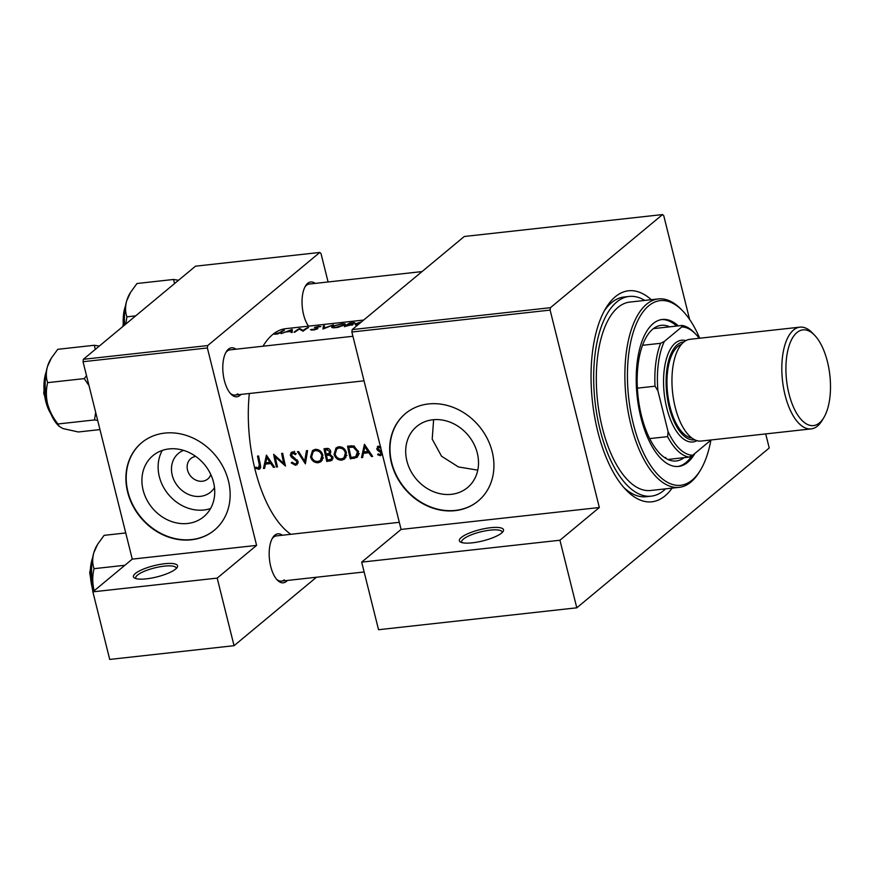 <?xml version="1.0" encoding="UTF-8"?>
<svg xmlns="http://www.w3.org/2000/svg" width="874" height="874" viewBox="0 0 874 874"><rect width="100%" height="100%" fill="white"/><g stroke="black" fill="none" stroke-linecap="round" stroke-linejoin="round"><path stroke-width="1.31" d="M175.652 569.061A22.746 5.801 166 0 1 154.469 577.485A22.746 5.801 166 0 1 134.574 578.085A22.746 5.801 166 0 1 135.339 573.519A22.746 5.801 166 0 1 162.313 564.025A22.746 5.801 166 0 1 177.149 567.466A22.746 5.801 166 0 1 175.652 569.061M176.187 568.581A20.845 5.32 -14 0 0 176.166 568.024A20.845 5.32 -14 0 0 159.571 566.844A20.845 5.32 -14 0 0 137.458 575.114A20.845 5.32 -14 0 0 135.71 578.107A20.845 5.32 -14 0 0 135.951 578.621M501.6 533.042A22.746 5.801 166 0 1 480.405 541.465A22.746 5.801 166 0 1 460.522 542.066A22.746 5.801 166 0 1 461.275 537.499A22.746 5.801 166 0 1 488.26 528.005A22.746 5.801 166 0 1 503.096 531.447A22.746 5.801 166 0 1 501.6 533.042M502.135 532.561A20.845 5.32 -14 0 0 502.113 532.004A20.845 5.32 -14 0 0 485.507 530.824A20.845 5.32 -14 0 0 463.395 539.094A20.845 5.32 -14 0 0 461.647 542.088A20.845 5.32 -14 0 0 461.887 542.601M214.501 487.659A25.171 21.511 50.3 0 1 200.43 496.356A25.171 21.511 50.3 0 1 173.085 478.002A25.171 21.511 50.3 0 1 183.54 450.372M195.71 456.403A13.274 11.34 -129.7 0 0 190.816 458.577A13.274 11.34 -129.7 0 0 188.708 473.205A13.274 11.34 -129.7 0 0 202.397 481.235A13.274 11.34 -129.7 0 0 207.772 478.996A13.274 11.34 -129.7 0 0 210.809 474.582M169.032 448.93A39.734 33.955 -129.7 0 0 152.939 455.638A39.734 33.955 -129.7 0 0 146.624 499.425A39.734 33.955 -129.7 0 0 187.626 523.482A39.734 33.955 -129.7 0 0 203.708 516.763A39.734 33.955 -129.7 0 0 210.033 472.976A39.734 33.955 -129.7 0 0 169.032 448.93M162.302 450.416A39.734 33.955 -129.7 0 0 166.049 491.308A39.734 33.955 -129.7 0 0 203.839 510.012A39.734 33.955 -129.7 0 0 210.568 508.526M164.716 433.1A56.865 48.594 -129.7 0 0 141.686 442.703A56.865 48.594 -129.7 0 0 132.64 505.38A56.865 48.594 -129.7 0 0 191.33 539.804A56.865 48.594 -129.7 0 0 214.359 530.201A56.865 48.594 -129.7 0 0 223.405 467.524A56.865 48.594 -129.7 0 0 164.716 433.1M141.839 442.583A56.865 48.594 -129.7 0 0 133.001 505.227A56.865 48.594 -129.7 0 0 191.625 539.553A56.865 48.594 -129.7 0 0 214.512 530.081M432.805 419.771A39.734 33.955 -129.7 0 0 416.723 426.49A39.734 33.955 -129.7 0 0 410.398 470.278A39.734 33.955 -129.7 0 0 451.399 494.323A39.734 33.955 -129.7 0 0 467.492 487.616A39.734 33.955 -129.7 0 0 473.806 443.828A39.734 33.955 -129.7 0 0 432.805 419.771M477.772 470.146L458.435 466.945L441.556 456.239L432.204 439.141L433.624 419.695M428.5 403.952A56.865 48.594 -129.7 0 0 405.47 413.555A56.865 48.594 -129.7 0 0 396.425 476.232A56.865 48.594 -129.7 0 0 455.103 510.656A56.865 48.594 -129.7 0 0 478.133 501.053A56.865 48.594 -129.7 0 0 487.179 438.377A56.865 48.594 -129.7 0 0 428.5 403.952M405.623 413.424A56.865 48.594 -129.7 0 0 396.774 476.079A56.865 48.594 -129.7 0 0 455.409 510.405A56.865 48.594 -129.7 0 0 478.286 500.922M308.478 326.155A24.647 11.154 -96.3 0 1 305.485 285.995A24.647 11.154 -96.3 0 1 307.681 283.351A24.647 11.154 -96.3 0 1 315.208 283.394M422.033 271.585L309.265 284.05A22.746 10.291 83.7 0 0 306.435 285.317A22.746 10.291 83.7 0 0 304.95 286.934M240.962 394.425A24.647 11.154 -96.3 0 1 239.957 395.409A24.647 11.154 -96.3 0 1 230.9 394.01A24.647 11.154 -96.3 0 1 226.235 351.807A24.647 11.154 -96.3 0 1 228.431 349.163A24.647 11.154 -96.3 0 1 235.958 349.207M352.932 336.282L230.015 349.862A22.746 10.291 83.7 0 0 227.196 351.13A22.746 10.291 83.7 0 0 225.71 352.746M230.179 393.202A22.746 10.291 83.7 0 0 235.008 395.081A22.746 10.291 83.7 0 0 237.837 393.813M287.338 580.456A24.647 11.154 -96.3 0 1 286.344 581.439A24.647 11.154 -96.3 0 1 277.276 580.041A24.647 11.154 -96.3 0 1 272.622 537.838A24.647 11.154 -96.3 0 1 274.807 535.194A24.647 11.154 -96.3 0 1 282.346 535.238M399.309 522.313L276.403 535.893A22.746 10.291 83.7 0 0 273.573 537.16A22.746 10.291 83.7 0 0 272.087 538.777M276.566 579.233A22.746 10.291 83.7 0 0 281.395 581.112A22.746 10.291 83.7 0 0 284.214 579.844M672.117 488.129A106.158 48.048 -96.3 0 1 665.027 495.897A106.158 48.048 -96.3 0 1 626.003 489.888A106.158 48.048 -96.3 0 1 605.911 308.063A106.158 48.048 -96.3 0 1 615.362 296.701A106.158 48.048 -96.3 0 1 651.294 299.716M644.772 300.438A100.466 45.47 83.7 0 0 629.16 296.439L624.112 296.996A100.466 45.47 83.7 0 0 611.647 302.59A100.466 45.47 83.7 0 0 604.316 310.838M623.85 487.528A100.466 45.47 83.7 0 0 646.192 496.716L651.228 496.159A100.466 45.47 83.7 0 0 665.595 488.85M363.671 320.059L285.787 328.657A106.158 48.048 83.7 0 0 272.622 334.578A106.158 48.048 83.7 0 0 262.998 346.213M273.846 334.108L277.55 334.032L280.696 332.535A106.158 48.048 -96.3 0 1 284.454 330.252L283.394 330.372A106.158 48.048 83.7 0 0 279.691 332.612L273.846 334.108M292.145 329.411L281.067 333.649L285.722 331.989L291.053 331.399L291.075 332.535L292.222 332.415L292.244 329.837M299.531 328.591A106.158 48.048 83.7 0 0 294.035 332.207L295.084 332.098A106.158 48.048 -96.3 0 1 299.367 329.116L303.081 331.213A106.158 48.048 -96.3 0 1 308.577 327.586L307.517 327.706A106.158 48.048 83.7 0 0 303.158 330.427L299.749 328.569L299.706 329.279M317.655 328.711L315.569 327.302L320.878 326.559L318.704 326.417L314.487 327.433L316.607 328.821L310.445 329.695L314.432 329.957L317.939 328.285M316.716 328.482L316.705 329.225M315.754 328.176L315.569 327.302M323.347 325.958L322.976 329.017L333.453 324.844L324.036 328.121L324.483 325.827L323.347 325.958L323.992 328.537M332.644 327.706L332.295 326.286C331.104 327.182 331.617 327.695 333.813 327.816L337.79 327.379L344.684 324.909C346.148 323.839 345.044 323.511 341.363 323.904L332.295 326.286L331.661 327.16M344.684 324.909L345.361 324.134M352.845 324.691L351.982 323.981L354.516 323.107C355.215 322.593 354.44 322.484 352.178 322.768L349.884 323.019A106.158 48.048 83.7 0 0 344.389 326.647L353.183 324.265M361.541 321.829L355.816 323.686L355.183 324.56M356.166 325.106L355.816 323.686C354.626 324.582 355.139 325.095 357.335 325.215M249.33 393.497A106.158 48.048 83.7 0 0 290.823 534.298M273.66 454.316A106.158 48.048 83.7 0 0 276.435 467.044L277.495 466.924A106.158 48.048 -96.3 0 1 275.255 456.982L285.481 466.039A106.158 48.048 -96.3 0 1 282.706 453.322L281.657 453.431A106.158 48.048 83.7 0 0 283.777 463.493L273.66 454.316M310.565 456.873C311.832 460.871 314.411 462.827 318.3 462.739L321.119 461.603L322.91 455.441C321.719 451.334 319.174 449.312 315.296 449.378L312.488 450.547L310.565 456.873L311.505 456.086M324.025 448.755A106.158 48.048 83.7 0 0 326.8 461.472L331.934 460.38L332.874 457.157L329.891 454.163L330.678 451.29C329.935 449.05 328.482 448.122 326.319 448.493L324.025 448.755M362.623 457.517L363.453 453.3L368.784 452.71L371.483 456.534L372.63 456.414L364.436 444.287L361.475 457.648L362.623 457.517M377.404 446.538L378.409 446.133L376.749 448.821L377.459 450.208L381.239 452.961L380.081 454.6L378.136 453.825L377.644 454.753L380.409 455.715L382.299 454.087M382.091 453.245L380.081 454.6M381.676 451.563L377.797 448.657L378.65 447.28L380.343 448.1L380.889 447.215M379.545 446.33L378.158 447.477L379.709 446.406M347.546 446.155A106.158 48.048 83.7 0 0 350.321 458.872L357.204 457.364L358.537 451.672L353.741 445.948L347.546 446.155M334.087 454.272C335.354 458.271 337.932 460.227 341.821 460.139L344.64 459.003L346.432 452.841C345.241 448.733 342.695 446.712 338.817 446.778L336.009 447.947L334.087 454.272L335.026 453.486M297.488 451.683L305.387 463.843L307.593 450.569L306.457 450.689L304.665 461.199L298.624 451.563L297.488 451.683M295.467 465.263L297.029 464.64L298.012 461.505L291.359 455.048L292.768 453.224L295.39 454.633L296.188 453.726L292.637 451.88L291.184 452.481L290.321 455.223L291.381 457.102L296.952 461.603L296.362 463.482L295.15 463.985L292.069 462.182L291.228 462.936L295.467 465.263L297.99 463.176M294.604 451.301L291.85 453.584L294.123 452.098M264.625 468.344L265.445 464.127L270.776 463.548L273.475 467.372L274.622 467.24L266.428 455.114L263.467 468.475L264.625 468.344M255.503 468.202L258.693 469.327L260.004 468.825L260.386 464.64A106.158 48.048 -96.3 0 1 258.584 455.988L257.535 456.097A106.158 48.048 83.7 0 0 259.305 464.629L258.442 468.049L255.896 467.175L255.503 468.202L256.421 467.448M260.725 466.432L258.442 468.049M328.089 281.974L321.02 253.602L319.818 252.444L195.492 266.188L83.358 359.312L207.684 345.569L207.378 347.972L256.595 545.387L132.269 559.131L92.873 591.851L109.72 659.433L234.046 645.689L316.475 577.233M207.378 347.972L83.041 361.716L132.269 559.131M689.63 319.48L663.759 215.725L662.558 214.567L464.302 236.483L352.178 329.596L550.434 307.692L550.117 310.095L599.335 507.51L559.939 540.23L576.785 607.812L378.54 629.717L361.683 562.135L401.079 529.426L599.335 507.51M550.117 310.095L351.861 332.011L401.079 529.426M351.861 332.011L352.178 329.596M319.818 252.444L207.684 345.569M92.873 591.851L217.2 578.107L256.595 545.387M217.2 578.107L234.046 645.689M83.041 361.716L83.358 359.312M765.711 433.919L769.229 448.001L576.785 607.812M662.558 214.567L550.434 307.692M559.939 540.23L361.683 562.135M382.288 454.163L380.409 455.715M378.464 454.076L377.644 454.753M381.883 452.426L381.239 452.961M381.567 451.432L380.747 452.12M380.19 450.514L379.218 451.312M378.311 449.509L377.459 450.208M377.863 447.903L376.749 448.821M372.258 455.889L371.483 456.534M369.571 452.066L368.784 452.71M365.299 451.771L363.453 453.3M362.819 456.534L361.475 457.648M364.829 446.822L367.932 451.476L363.737 451.934L364.829 446.822L365.627 446.155M368.719 450.82L367.932 451.476M352.146 457.364L350.321 458.872M358.351 455.725L356.625 455.999M351.053 457.484A106.158 48.048 -96.3 0 1 348.857 447.368L353.369 447.237L357.477 451.792L355.696 456.643L351.053 457.484M350.725 445.816L348.857 447.368M354.571 446.232L353.369 447.237M358.373 451.05L357.477 451.792M359.4 453.693L355.696 456.643M336.894 448.974L337.572 447.062M345.918 457.419L341.821 460.139M344.848 457.626L344.159 457.67M339.123 448.1C342.269 448.045 344.356 449.662 345.383 452.961L343.963 457.834L341.461 458.872C338.314 458.97 336.206 457.397 335.135 454.152L336.719 449.116L340.652 446.833M346.279 452.219L345.383 452.961M339.593 446.734L336.719 449.116M328.624 459.964L326.8 461.472M332.928 458.675L329.979 461.122M325.336 449.968L326.767 449.804L329.629 451.432L329.006 453.366L326.177 454.087A106.158 48.048 -96.3 0 1 325.336 449.968L327.16 448.449M328.274 448.559L326.767 449.804M330.514 450.7L329.629 451.432M326.45 455.398L329.389 455.223L331.825 457.266L331.191 459.254L327.531 460.085A106.158 48.048 -96.3 0 1 326.45 455.398L328.591 453.617M330.689 452.808L329.531 452.929M330.448 454.338L329.389 455.223M332.688 456.545L331.825 457.266M332.939 458.621L331.803 458.741M313.373 451.574L314.05 449.662M322.397 460.019L318.3 462.739M321.326 460.227L320.638 460.27M315.601 450.7C318.748 450.645 320.834 452.262 321.861 455.562L320.441 460.434L317.939 461.472C314.793 461.57 312.684 459.997 311.614 456.752L313.198 451.716L317.131 449.433M322.757 454.819L321.861 455.562M316.071 449.334L313.198 451.716M305.944 460.139L304.665 461.199M292.091 462.215L291.228 462.936M298.078 462.772L297.324 462.685M297.805 460.904L296.952 461.603M297.051 459.746L296.242 460.412M292.211 456.414L291.381 457.102M291.37 454.349L290.321 455.223M293.074 452.568L293.052 451.858M277.331 466.29L276.435 467.044M284.684 462.739L283.777 463.493M276.02 456.348L275.255 456.982M274.25 466.727L273.475 467.372M271.563 462.892L270.776 463.548M267.291 462.597L265.445 464.127M264.811 467.361L263.467 468.475M266.832 457.648L269.935 462.302L265.729 462.772L266.832 457.648L267.63 456.993M270.721 461.658L269.935 462.302M260.714 467.656L258.693 469.327M275.037 334.338L274.884 333.715M358.012 324.757L356.363 324.232L356.865 323.566L361.093 322.135M352.244 325.052L351.982 323.981M350.365 323.205L353.457 323.227L348.573 324.254A106.158 48.048 -96.3 0 1 350.365 323.205M348.005 324.615L351.796 324.811L345.995 326.089A106.158 48.048 -96.3 0 1 348.005 324.615M350.845 324.341L351.894 325.215M340.838 324.199C343.821 323.883 344.749 324.156 343.624 325.019L336.184 327.269C333.202 327.488 332.262 327.127 333.344 326.166L340.838 324.199M344.334 325.117L344.159 324.407L343.733 325.445M333.07 327.772L333.344 326.166M311.931 330.285L311.712 329.378M316.978 329.105L316.65 327.805M299.968 329.422L299.749 328.569M303.311 331.028L303.158 330.427M291.337 332.513L291.053 331.399M291.097 329.979L291.053 331.071L286.858 331.53L291.097 329.979L291.719 332.47M291.413 332.502L291.053 331.071M678.355 325.871A73.929 33.463 83.7 0 0 662.317 319.469A73.929 33.463 83.7 0 0 640.893 417.488A73.929 33.463 83.7 0 0 678.552 466.432A73.929 33.463 83.7 0 0 694.874 453.453M677.711 466.508A73.929 33.463 83.7 0 0 691.99 455.616M699.681 338.227A92.884 42.039 83.7 0 0 682.856 311.068A92.884 42.039 83.7 0 0 636.643 323.107A92.884 42.039 83.7 0 0 633.311 423.781A92.884 42.039 83.7 0 0 700.435 470.157A92.884 42.039 83.7 0 0 710.933 439.972M700.435 470.157L699.364 471.916A94.785 42.902 -96.3 0 1 679.164 487.342A94.785 42.902 -96.3 0 1 630.875 424.6A94.785 42.902 -96.3 0 1 658.341 298.93A94.785 42.902 -96.3 0 1 681.425 309.582L682.856 311.068M658.341 298.93L629.783 302.087A94.785 42.902 83.7 0 0 602.317 427.757A94.785 42.902 83.7 0 0 650.606 490.5L679.164 487.342M629.16 296.439A100.466 45.47 83.7 0 0 600.045 429.647A100.466 45.47 83.7 0 0 651.228 496.159M684.102 457.659A68.238 30.885 -96.3 0 1 676.247 460.969A68.238 30.885 -96.3 0 1 641.483 415.795A68.238 30.885 -96.3 0 1 661.257 325.314A68.238 30.885 -96.3 0 1 669.648 326.832M676.673 326.057A73.929 33.463 83.7 0 0 661.476 319.589M99.297 346.071L94.326 345.274L57.75 349.316L51.38 358.067L47.469 366.556A38.15 17.272 83.7 0 0 47.578 403.886C45.961 396.556 45.994 389.476 47.655 382.648C45.951 377.819 45.896 372.455 47.469 366.556A38.15 17.272 83.7 0 1 50.495 359.52L51.38 358.067M94.326 345.274L95.299 349.392M86.537 375.733L84.232 378.606L47.655 382.648M84.232 378.606L88.984 385.543M57.957 423.977C53.063 417.859 49.599 411.162 47.578 403.886A38.15 17.272 83.7 0 0 57.717 424.862L59.05 426.25L57.957 423.977L94.534 419.935L97.68 420.416M95.67 412.342L94.534 419.935M99.964 429.593L78.354 431.974L62.928 428.555L59.05 426.25M178.547 280.259L173.576 279.462L174.549 283.58M173.576 279.462L137 283.504L130.63 292.255L126.719 300.743A38.15 17.272 83.7 0 0 124.687 324.986M135.678 315.864L126.905 316.836C125.2 312.007 125.146 306.643 126.719 300.743A38.15 17.272 83.7 0 1 129.745 293.708L130.63 292.255M125.801 324.057L126.905 316.836M125.736 532.954L104.126 535.347L97.757 544.098L93.857 552.587A38.15 17.272 83.7 0 0 93.955 589.917C92.349 582.587 92.371 575.507 94.031 568.679C92.338 563.85 92.273 558.486 93.857 552.587A38.15 17.272 83.7 0 1 96.883 545.54L97.757 544.098M124.873 565.27L94.031 568.679M94.174 590.758L93.955 589.917A38.15 17.272 83.7 0 0 94.174 590.758M665.147 457.943A66.348 30.033 83.7 0 0 665.791 457.43M649.688 438.606L667.605 436.629L668.086 431.669A64.447 29.17 83.7 0 0 692.721 455.234L710.136 440.78A64.447 29.17 83.7 0 0 710.486 440.026M692.721 455.234L689.007 457.113A66.348 30.033 -96.3 0 1 667.605 436.629M667.867 459.451L689.007 457.113M642.532 345.296L660.624 343.296L664.338 341.417A64.447 29.17 83.7 0 0 657.904 390.798L668.086 431.669M699.233 338.282A64.447 29.17 83.7 0 0 695.857 334.272A64.447 29.17 83.7 0 0 681.753 326.952L664.338 341.417M681.753 326.952L682.113 325.456A66.348 30.033 -96.3 0 1 694.426 332.786L695.857 334.272M653.402 328.624L682.113 325.456M657.904 390.798L655.03 386.199A66.348 30.033 -96.3 0 1 660.624 343.296M637.365 388.154L655.03 386.199M827.449 361.749A48.146 21.795 83.7 0 0 814.644 335.277A48.146 21.795 83.7 0 0 790.686 341.526A48.146 21.795 83.7 0 0 788.96 393.715A48.146 21.795 83.7 0 0 823.756 417.75A48.146 21.795 83.7 0 0 827.449 361.749M823.756 417.75L822.052 420.569A51.184 23.161 -96.3 0 1 811.138 428.894A51.184 23.161 -96.3 0 1 785.06 395.015A51.184 23.161 -96.3 0 1 799.896 327.149A51.184 23.161 -96.3 0 1 812.361 332.907L814.644 335.277M683.992 341.887A49.283 22.309 83.7 0 0 669.222 407.273A49.283 22.309 83.7 0 0 694.819 439.83M696.96 440.649A51.184 23.161 -96.3 0 1 666.786 408.082A51.184 23.161 -96.3 0 1 685.904 340.62M691.826 437.994A47.393 21.446 -96.3 0 1 669.976 406.639A47.393 21.446 -96.3 0 1 681.469 344.323M811.138 428.894L701.265 441.042A51.184 23.161 -96.3 0 1 675.187 407.153A51.184 23.161 -96.3 0 1 690.012 339.298L799.896 327.149M356.996 455.955L353.959 458.479M351.501 445.773L349.687 447.269M330.11 452.863L327.149 455.31M294.582 457.878L293.675 458.632M260.212 463.876L259.305 464.629M46.191 371.898A28.438 12.87 83.7 0 0 50.812 413.719M125.441 306.086A28.438 12.87 83.7 0 0 123.42 326.035M92.578 557.929A28.438 12.87 83.7 0 0 93.332 591.458M343.963 457.834L346.978 455.321M329.006 453.366L330.754 451.902M331.191 459.254L332.972 457.768M320.441 460.434L323.456 457.921M296.406 463.449L298.1 462.051M356.363 324.232L356.592 325.172M351.993 324.538L352.135 325.106M316.77 328.569L316.912 329.137M315.383 327.499L315.536 328.132M364.032 380.824L235.008 395.081M51.653 415.587L43.7 393.344L46.595 369.888M122.841 326.515L125.845 304.076M92.895 591.96L89.716 572.678L92.983 555.919M281.395 581.112L364.141 571.967"/></g></svg>
